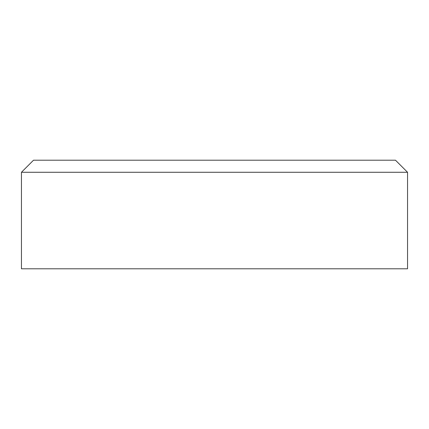 <?xml version="1.0" encoding="UTF-8"?>
<svg xmlns="http://www.w3.org/2000/svg" width="429" height="429" viewBox="0 0 429 429"><rect width="100%" height="100%" fill="white"/><g stroke="black" fill="none" stroke-linecap="round" stroke-linejoin="round"><path stroke-width="0.64" d="M407.55 268.795L21.45 268.795L21.45 172.27L407.55 172.27L407.55 268.795M407.55 172.27L395.484 160.205L33.516 160.205L21.45 172.27"/></g></svg>
